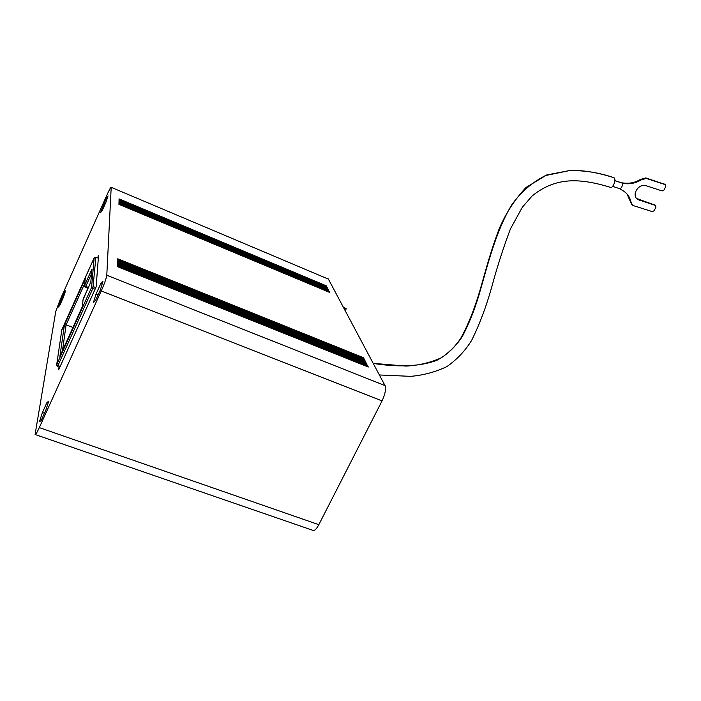 <?xml version="1.0" encoding="UTF-8"?>
<svg xmlns="http://www.w3.org/2000/svg" width="701" height="701" viewBox="0 0 701 701"><rect width="100%" height="100%" fill="white"/><g stroke="black" fill="none" stroke-linecap="round" stroke-linejoin="round"><path stroke-width="1.05" d="M59.76 367.342L57.473 366.509L56.676 364.713L60.137 366.509M98.324 258.143L95.932 257.179L94.179 257.793L61.854 329.724L56.676 364.713L91.577 287.392L94.171 257.837L61.758 330.329M95.091 289.206L92.891 288.348L95.879 257.162M95.818 287.585L93.487 286.674L91.577 287.392L92.891 288.348L57.5 366.518M83.033 299.818L90.727 282.179M91.568 273.592L85.785 286.429L84.558 285.535L85.329 287.261M329.663 292.422L329.111 291.265L118.968 203.386L118.942 204.359L329.715 292.431L118.942 204.359M326.298 285.815L119.065 198.882L119.047 199.829L326.885 286.954L326.298 285.815L326.14 286.455L119.047 199.627M367.438 365.37L117.602 265.285L117.566 266.695L368.297 367.035L367.438 365.37L367.271 366.185L117.575 266.222M366.097 362.785L117.645 263.094L117.619 264.487L366.947 364.432L366.097 362.785L365.931 363.582L117.628 264.023M364.774 360.226L117.689 260.938L117.663 262.305L365.615 361.847L364.774 360.226L364.608 361.024L117.672 261.859M363.46 357.685L117.742 258.8L117.707 260.159L364.292 359.298L363.46 357.685L363.293 358.483L117.724 259.712M328.164 289.434L118.995 201.87L118.977 202.834L328.769 290.6L328.164 289.434L328.015 290.083L118.986 202.624M327.227 287.612L119.03 200.372L119.012 201.327L327.823 288.768L327.227 287.612L327.078 288.26L119.012 201.117M328.41 279.121L385.024 385.603C386.19 389.046 385.2 394.137 382.045 400.902L101.251 290.941L39.3 427.601C36.916 432.771 35.514 435.067 35.085 434.506L55.756 311.498L60.172 299.651L107.262 194.3C109.496 189.393 110.802 187.071 111.179 187.316L328.41 279.121L111.179 187.316M385.024 385.603L106.789 275.256L111.187 187.517M328.883 292.08L329.111 291.265M117.566 266.669L368.191 366.991M119.012 201.31L327.761 288.742M327.761 278.674L328.217 278.858M100.366 289.872L102.968 281.416L100.769 283.625L96.011 294.14L93.382 302.595L95.529 300.545L100.366 289.872M45.74 410.435L48.676 401.305L46.993 402.435L42.419 412.521L39.475 421.634L41.105 420.67L45.74 410.435M63.388 297.355L65.587 290.845L64.15 292.475L58.349 307.029L59.743 305.496L63.388 297.355M59.033 367.079L58.647 369.804L96.142 286.867L98.517 255.681L97.562 257.793M106.053 201.984L108.042 195.903L106.289 198.208L100.567 212.613L102.285 210.388L106.053 201.984M106.789 275.256C106.35 278.315 104.502 283.546 101.251 290.941M382.045 400.902L318.832 524.681C316.317 529.343 314.25 531.2 312.637 530.254L35.374 434.602M102.127 284.159L100.769 283.625M96.011 294.14L98.07 294.937M48.185 402.856L46.993 402.435M42.419 412.521L44.47 413.24M64.93 292.781L64.15 292.475M60.549 300.519L61.758 300.992M107.165 198.576L106.289 198.208M102.583 206.515L103.792 207.023M56.579 365.379L56.676 364.695M82.306 306.74L83.121 299.064L90.806 282.021L91.98 269.026L84.558 285.535L85.285 278.63L64.404 325.08L59.909 356.353L82.227 306.898M64.404 325.08L66.104 324.843L72.957 327.437M85.285 278.63L85.189 279.568M91.98 269.026L91.892 270.025M88.352 287.436L85.785 286.429L85.303 287.252L87.967 288.295M610.343 187.342L610.641 187.439C613.261 187.982 616.468 179.088 614.015 177.747L613.603 177.616M621.708 182.856L622.33 183.399C622.541 186.212 621.726 187.982 619.868 188.718L612.595 186.37M621.796 182.865L622.33 183.399M621.84 182.777C628.569 183.995 634.773 182.873 640.442 179.43L640.994 179.955C635.316 183.408 629.104 184.521 622.374 183.311M665.161 184.459L645.77 177.905L640.442 179.43M655.312 205.244L636.648 198.497M627.088 194.195L631.689 204.412M619.833 188.806L621.2 189.691C626.405 192.311 629.629 196.289 630.856 201.616L630.322 201.073M640.994 179.955L646.322 178.422L665.398 184.687L665.792 186.361L664.066 189.98L662.138 190.926L646.234 185.774C638.515 182.838 630.865 195.535 637.884 199.566L655.549 205.481L655.917 207.102L654.208 210.677L652.289 211.614L633.546 205.673L632.547 205.2L630.856 201.616M343.56 307.608L346.268 308.738L343.385 307.283M346.268 308.738L345.251 310.788M328.962 291.923L118.951 204.14M318.832 524.681L39.3 427.601M84.795 283.3L66.104 324.843L62.503 350.596M85.68 287.349L87.984 288.251M622.102 183.049L614.856 180.709M610.641 187.439C595.526 182.681 582.435 180.472 571.368 180.805M373.221 363.407C396.617 367.193 419.207 366.833 436.688 360.402C446.931 354.951 455.484 346.969 462.353 336.445C468.575 324.624 473.999 311.218 478.608 296.251C487.581 265.574 495.616 231.663 511.642 205.025C520.51 192.424 531.787 182.593 545.492 175.548L569.904 170.518C582.592 169.975 597.173 172.341 613.647 177.625M645.77 177.905L646.322 178.422M664.583 184.048L665.161 184.573M638.865 199.741L639.408 200.284M654.716 204.797L655.277 205.349M95.958 257.153L98.333 258.099M119.047 199.82L326.876 286.946M117.619 264.47L366.93 364.397M117.663 262.288L365.589 361.821M117.715 260.141L364.275 359.271M118.977 202.826L328.76 290.582M82.245 306.854L60.014 356.117M84.558 285.517L84.488 286.323M621.953 182.935L614.865 180.639M379.372 374.965L410.646 376.349C423.229 375.307 435.295 372.065 446.852 366.623C456.912 359.595 465.184 350.824 471.668 340.318C479.475 324.598 486.143 306.924 491.681 287.27C496.895 267.756 503.152 248.303 510.433 228.912L522.359 207.198L532.077 196.035C543.643 186.431 556.682 181.357 571.21 180.814M614.015 177.747C599.96 172.84 585.256 170.422 569.904 170.518M373.195 363.355L406.01 366.071C418.278 365.536 430.063 362.767 441.376 357.764C449.236 352.34 455.624 345.979 460.531 338.671C467.769 325.702 474.253 309.614 479.957 290.416C487.046 265.364 491.05 250.441 498.963 229.315C505.596 213.577 514.63 199.619 526.083 187.421L546.745 174.943L569.738 170.527M664.82 184.153L665.398 184.687M637.884 199.566L637.34 199.023M654.988 204.929L655.549 205.481"/></g></svg>
